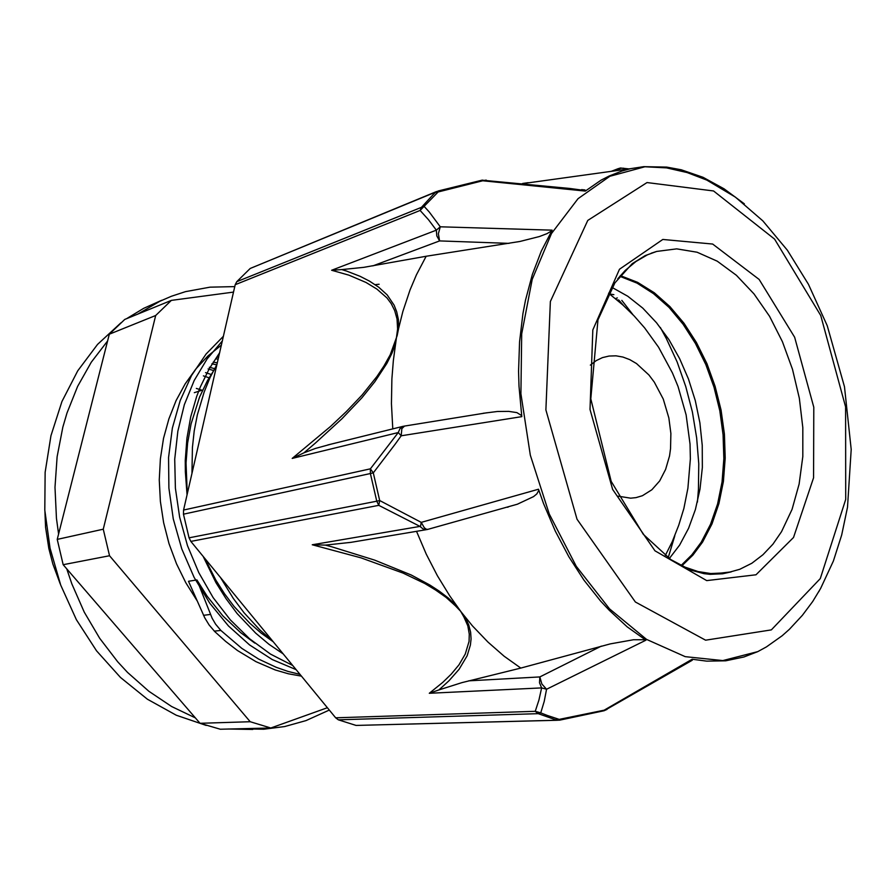 <?xml version="1.0" encoding="UTF-8"?>
<svg xmlns="http://www.w3.org/2000/svg" width="896" height="896" viewBox="0 0 896 896"><rect width="100%" height="100%" fill="white"/><g stroke="black" fill="none" stroke-linecap="round" stroke-linejoin="round"><path stroke-width="1.34" d="M668.158 557.738L674.778 535.752M609.717 294.045L613.861 294.694M623.47 305.48L618.811 300.059L617.176 299.981M615.44 298.547L617.366 297.976M217.403 357.302L218.568 357.448M213.293 362.107L217.314 362.902M209.328 367.214L214.738 368.648M205.52 372.624L211.008 374.427M214.334 631.142L220.819 630.426L215.645 624.21L212.173 618.251L196.885 579.97L188.474 581.291L204.736 617.826L209.082 624.949L214.346 631.12M283.091 653.811L269.058 644.291L255.651 633.136L237.104 613.491L225.96 598.64L215.947 582.602L203.302 556.651M187.062 494.704L185.326 471.845L185.304 460.499L186.939 438.222L190.781 416.774L196.694 396.458L200.39 386.826L209.171 368.782L219.688 352.576M296.106 669.659L272.294 659.557L249.547 644.874L228.502 625.979L209.821 603.277L194.096 577.338L181.776 548.946L173.264 518.918L168.84 488.152L168.56 457.554L172.379 428.03L180.163 400.467L191.565 375.581L206.136 353.987L223.429 336.258M301.448 676.166L288.366 673.736L275.318 669.95L256.054 661.752L237.485 650.552L225.669 641.469L214.413 631.187M272.518 640.931L259.773 629.787L244.014 612.718L233.251 598.416L220.528 577.629M192.024 473.088L192.416 447.518L194.264 430.92L197.344 414.826L204.131 391.944L210.034 377.709L216.966 364.437M292.566 665.347L270.458 654.024L249.502 638.747L230.227 619.819L213.181 597.643L198.834 572.701L187.544 545.675L179.648 517.261L175.37 488.186L174.776 459.222L177.8 431.144L184.386 404.667L194.253 380.442L207.043 358.994L222.387 340.805M299.958 674.341L288.008 671.395L276.147 667.307L258.675 659.075L241.83 648.368L220.842 630.414M196.885 579.97L207.189 596.299L222.936 615.899L240.565 632.621L254.778 643.059M216.608 365.96L207.368 380.733L199.606 397.029L191.061 423.898L187.622 443.094L186.066 462.997L187.32 493.562M204.814 558.477L215.936 580.317L224.582 593.858L234.114 606.446L249.894 623.314L261.229 633.091L273.09 641.614M213.472 370.541L208.04 368.984M216.854 364.885L211.949 363.776M218.165 359.206L216.003 358.882M233.565 292.096L171.416 300.328L124.79 319.48L109.323 334.174L155.68 315.493L103.286 529.234L57.198 539.347L109.323 334.174M200.066 723.296L63.123 564.67L109.48 555.71L250.208 721.706L200.066 723.296L220.282 729.266L270.838 727.944L327.342 707.694M109.48 555.71L103.286 529.234M63.123 564.67L57.198 539.347M270.838 727.944L250.208 721.706M60.267 583.957L52.808 564.032L48.776 548.509L45.595 527.374L44.878 511.448M203.448 375.816L209.014 377.798M196.84 600.398L185.786 582.781L176.456 563.763L169.03 543.626L163.632 522.715L160.35 501.379L159.253 479.965L160.328 458.853L163.542 438.368L168.84 418.846L176.098 400.59L185.17 383.88L195.877 368.939L208.018 355.97L221.39 345.117M155.68 315.493L171.416 300.328M660.374 327.533L666.445 338.666L677.141 362.029L685.821 386.579L692.362 411.958L696.685 437.808L698.723 463.77L698.432 489.462L697.413 502.096M379.109 284.222L375.704 284.637M183.534 510.093L183.478 514.147L370.395 473.525L370.373 468.821L183.534 510.093L235.256 284.749L420.134 210.437L438.11 192.013L482.709 180.746L585.278 191.083L601.037 180.197L609.269 175.93L621.97 170.99L630.616 168.672L643.798 166.645L666.725 167.138L681.33 169.826L703.013 177.341L724.114 188.798L744.307 203.874M404.533 426.093L401.822 428.635L401.15 435.758L395.282 444.046L373.285 472.92L370.395 473.525L376.79 501.189L379.669 500.562L373.285 472.92L370.373 468.821L398.294 432.6L401.15 435.758L521.808 416.606L519.053 386.266L518.605 371.258L519.568 341.846L522.939 313.645L525.515 300.126L532.336 274.512L541.285 251.093L552.16 230.16L440.317 226.822L429.128 211.904L424.357 206.64L422.934 206.696L236.779 281.714L235.256 284.749M325.405 545.059L312.301 544.734L420 526.344L378.818 505.4L376.79 501.189L189 537.869L190.837 541.464L378.818 505.4L379.669 500.562L421.21 522.39L420.426 526.882L423.45 529.178L427.358 529.547M341.88 269.606L331.587 270.278L348.947 275.229L365.971 282.43L376.869 289.083L386.949 297.909L391.227 303.643L394.699 310.576L397.051 318.965L397.555 329L398.608 328.507L397.141 335.686L390.163 354.782L383.992 366.05L377.026 376.477L361.95 395.125L346.304 411.578L330.613 426.373L292.219 458.405L303.946 452.782L315.437 443.094L341.925 418.802L361.928 397.69L374.886 381.64L386.814 363.429L391.888 353.382L395.819 342.966L394.867 342.966M706.104 179.099L703.886 178.808M757.781 651.605L766.45 646.923L782.242 635.712L789.41 629.35L802.402 615.362L812.65 601.541L820.658 588.403L833.381 561.008L841.702 534.99L847.459 507.282L851.2 449.478L844.446 386.714L827.243 325.718L808.472 284.211L787.315 250.163L762.798 220.819L735.437 197.064L706.787 180.118L687.21 172.57L666.579 167.91L644.885 166.79L609.885 176.322L578.077 198.699L551.533 233.486L532.19 279.328L521.64 333.827L520.912 393.736L530.286 455.157L549.192 513.957L576.251 566.261L609.504 608.821L646.621 639.363L685.16 656.667L722.87 660.531L757.781 651.605L743.882 657.048L725.704 660.766L706.731 661.147L692.138 659.176L604.072 710.158L559.25 719.387L547.344 715.478L540.725 712.88L544.163 701.49L546.582 689.203L645.893 640.214L627.245 626.83L609.224 610.333L600.533 600.958L584.002 580.115L568.826 556.718L555.262 531.07L543.57 503.586L538.485 489.272L421.21 522.39L424.413 527.901L426.541 529.346L428.109 529.357M335.664 717.83L338.352 719.802L538.138 713.619L540.725 712.88L535.293 711.323L335.664 717.83L190.837 541.464M436.61 191.565L250.186 268.442L438.11 191.016M331.587 270.278L436.397 230.149L436.755 235.816L439.589 240.901L438.379 233.722L440.317 226.822L436.397 230.149L428.523 219.688L420.134 210.437L421.512 207.222L433.418 194.342L435.456 192.394L438.11 192.013L438.211 190.994L482.384 180.107L482.709 180.746L486.226 180.062M482.339 180.219L570.102 188.451L585.872 190.602M429.296 693.336L438.906 689.898L449.042 680.725L459.054 669.312L467.141 655.771L470.456 645.019L471.072 638.938L470.624 632.229L468.754 624.882L465.069 616.986L463.904 616.963L467.802 625.901L469.302 634.11L469.045 641.458L465.259 654.091L458.965 664.787L451.293 674.083L442.859 682.36L429.296 693.336L541.61 687.926L546.582 689.203L541.867 683.962L539.806 676.928L539.493 682.741L541.61 687.926L538.955 700.045L535.293 711.323L537.914 713.518L555.363 719.734L559.25 719.387L559.709 720.126L604.05 710.752L607.085 709.453M559.675 720.115L356.059 725.39L557.301 720.25M692.866 659.322L690.704 661.102M331.722 546.773L325.416 545.082L351.378 542.27M312.301 544.734L361.099 557.861L403.066 573.059L424.805 583.52L435.602 589.96L446.074 597.374L455.448 605.83L456.322 605.45L448.246 597.923L439.298 591.147L430.013 585.122L411.275 575.053L374.629 560.09L331.699 546.739M538.854 490.381L536.794 493.965L533.59 496.563L517.339 504.202L427.627 529.469M508.256 507.013L507.472 507.226M645.075 639.688L633.517 639.71L610.277 643.843L520.856 668.08L504.123 656.174L487.939 642.062L472.472 625.845L460.958 611.722L449.736 595.93L437.405 575.725L426.306 554.12L416.573 531.35M520.856 668.08L461.91 682.595L438.906 689.898M356.059 725.39L338.352 719.802M345.587 270.794L341.88 269.629L363.742 267.389L426.182 256.222L519.926 241.438L539.37 236.488L547.019 233.643L551.746 230.854M426.182 256.222L416.416 274.837L410.032 289.946L402.886 311.45L398.608 328.507L398.395 319.536L396.749 311.819L394.173 305.234L387.173 294.862L378.65 287.179L369.533 281.131L360.114 276.282L345.61 270.749M483.134 413.336L497.403 411.51L508.738 411.354L516.869 412.597L521.674 415.61M329.728 444.494L315.414 448.482L303.946 452.771M397.555 329L393.389 360.696L391.91 378.896L391.474 403.704L392.806 428.915M189 537.869L183.478 514.147M617.624 170.43L620.682 168.224L623.773 168.202M534.699 181.944L533.826 182.067M581.627 189.605L585.01 189.93M528.136 182.638L522.726 183.478M236.779 281.714L250.186 268.442M611.946 287.414L627.782 296.274L642.757 308.157L656.555 322.762L668.931 339.707L679.627 358.602L688.453 379.053L695.24 400.613L699.877 422.845L702.251 445.312L702.307 467.544L700.034 489.093L695.442 509.488L688.587 528.304L679.571 545.082L669.323 558.566M619.808 276.282L637.034 283.125L653.565 293.642L669.032 307.462L683.088 324.195L695.43 343.381L705.79 364.538L713.966 387.173L719.779 410.76L723.106 434.784L723.867 458.674L722.019 481.914L717.573 503.944L710.584 524.227L701.187 542.237L691.846 554.87L681.15 565.41M620.346 275.654L637.638 282.363L654.27 292.79L669.838 306.555L683.995 323.254L696.427 342.451L706.888 363.653L715.142 386.344L721.034 410.021L724.427 434.134L725.234 458.125L723.408 481.466L718.973 503.597L711.984 523.97L702.554 542.046L692.944 555.016L681.901 565.768M252.795 729.434L228.234 729.053M206.214 725.402L176.232 715.232L147.347 699.182L120.49 677.522L96.566 650.787L76.395 619.674L60.693 585.133L50.042 548.24L44.8 510.194L45.114 472.259L50.915 435.635L61.925 401.475L77.672 370.787L97.552 344.389L120.826 322.918M126.493 318.786L143.707 308.336L161.75 300.317M234.819 286.653L210 287.123L185.45 291.682L171.461 296.229L159.802 301.235L137.48 314.272M107.598 340.984L91.302 362.242L77.638 386.422L66.965 413.09L62.832 427.213L57.12 456.68L54.97 487.29L56.459 518.392L58.576 533.926M66.763 568.882L71.758 583.688L84.19 612.046L99.624 638.277L117.701 661.842L127.59 672.493L148.837 691.286L171.606 706.496L195.429 717.92M240.173 728.75L263.749 729.198L284.67 726.533L305.939 720.642L329.258 710.024M618.139 496.171L630.627 498.198L636.014 497.627L642.466 495.678L651.851 489.821L659.691 480.906L665.65 469.437L669.48 455.974L670.533 448.694L670.891 433.485L668.92 417.984L663.219 399.034L654.349 382.178L648.917 374.931L636.53 363.541L629.81 359.621L622.91 357.022L615.955 355.802L609.078 356.003L602.437 357.627L596.154 360.685L590.374 365.109M210.493 614.398L203.482 615.272M196.302 388.472L201.981 390.163M292.219 458.405L398.294 432.6L400.098 428.501L403.334 426.317L327.723 444.987M819.549 590.363L818.731 591.864M455.448 605.83L460.645 611.307L463.904 616.963M527.363 182.885L522.267 183.669M601.328 646.106L539.806 676.928L468.586 680.893M372.893 265.854L439.589 240.901L509.029 243.387M404.018 426.171L487.178 412.675M628.858 168.862L620.413 168.022L618.038 168.784L616.437 170.587M617.747 278.779L625.15 270.491L635.914 261.475L647.517 254.845L656.645 251.474L676.659 248.864L697.122 252.224L717.27 261.195L736.445 275.296L754.04 293.91L769.53 316.31L782.477 341.723L792.512 369.32L799.366 398.238L802.827 427.616L802.771 456.534L799.154 484.109L792.042 509.432L781.547 531.63L772.878 544.186L762.955 554.781L751.878 563.203L739.805 569.262L727.306 572.746L710.797 573.574L698.04 571.547L685.149 567.224L672.325 560.605M793.554 537.466L755.989 574.784L706.686 580.63L655.021 550.872L612.606 489.474L589.994 409.506L592.771 329.93L619.494 269.226L662.816 239.445L712.611 244.093L759.147 279.429L794.64 337.266L813.77 407.198L813.579 477.848L793.554 537.466M820.254 578.614L771.299 629.91L705.634 640.147L635.421 601.966L576.979 519.277L545.866 409.965L550.334 301.504L587.798 220.371L646.99 182.515L713.552 190.96L774.614 239.109L820.68 315.493L845.555 406.874L845.734 499.386L820.254 578.614M621.835 300.406L633.136 314.899M202.709 389.939L194.275 392.65M604.072 710.741L692.25 660.218M351.176 542.304L426.451 529.693M611.173 171.326L618.453 168.571M631.31 168.526L522.29 183.669M714.952 573.742L731.293 571.917L722.568 573.81L710.091 574.381L704.01 573.686L690.581 570.046L670.813 559.597L643.283 534.33L611.162 481.32L590.822 398.81L597.968 319.861L614.824 282.901L632.218 263.682L645.232 255.629L656.645 251.474L651.202 253.198M608.653 293.25L622.742 304.819L634.211 316.019L644.694 327.992L658.526 347.166L672.47 372.904L678.026 386.512L686.123 414.848L690.021 444.102L690.379 458.853L687.96 488.174L683.816 508.469L678.742 525.325L672.168 541.766L665.224 555.542"/></g></svg>
